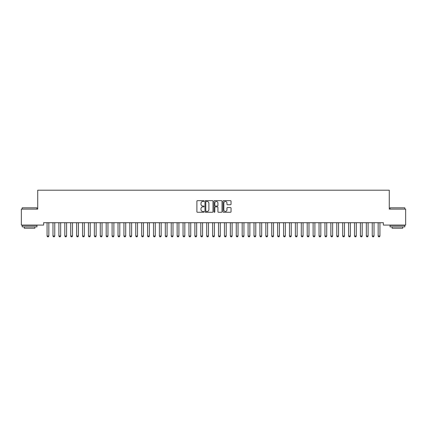 <?xml version="1.0" encoding="UTF-8"?>
<svg xmlns="http://www.w3.org/2000/svg" width="427" height="427" viewBox="0 0 427 427"><rect width="100%" height="100%" fill="white"/><g stroke="black" fill="none" stroke-linecap="round" stroke-linejoin="round"><path stroke-width="0.64" d="M204.042 201.064A0.406 0.406 0 0 0 203.636 200.653L197.466 200.653A0.582 0.582 0 0 0 196.89 201.234L196.89 211.68A0.582 0.582 0 0 0 197.466 212.262L203.636 212.262A0.406 0.406 0 0 0 204.042 211.856A0.406 0.406 0 0 0 203.636 211.45L202.836 211.45A1.857 1.857 0 0 1 200.978 209.593L200.978 208.723A1.857 1.857 0 0 1 202.836 206.865L203.636 206.865A0.406 0.406 0 0 0 204.042 206.46A0.406 0.406 0 0 0 203.636 206.054L202.836 206.054A1.857 1.857 0 0 1 200.978 204.197L200.978 203.327A1.857 1.857 0 0 1 202.836 201.469L203.636 201.469A0.406 0.406 0 0 0 204.042 201.064M230.463 204.746A0.582 0.582 0 0 0 231.039 204.165L231.039 201.234A0.582 0.582 0 0 0 230.463 200.653L223.615 200.653A0.582 0.582 0 0 0 223.033 201.234L223.033 211.68A0.582 0.582 0 0 0 223.615 212.262L230.463 212.262A0.582 0.582 0 0 0 231.039 211.68L231.039 208.141A0.582 0.582 0 0 0 230.463 207.559L227.527 207.559A0.582 0.582 0 0 0 226.95 208.141L226.95 209.897A1.553 1.553 0 0 1 225.397 211.45A1.553 1.553 0 0 1 223.844 209.897L223.844 203.022A1.553 1.553 0 0 1 225.397 201.469A1.553 1.553 0 0 1 226.95 203.022L226.95 204.165A0.582 0.582 0 0 0 227.527 204.746L230.463 204.746M383.361 222.718L43.639 222.718L43.639 225.082L21.35 225.082L21.35 209.118L37.725 209.118L37.725 190.202L389.275 190.202L389.275 209.118L405.65 209.118L405.65 225.082L383.361 225.082L383.361 222.718M212.993 201.234A0.582 0.582 0 0 0 212.411 200.653L205.563 200.653A0.582 0.582 0 0 0 204.981 201.234L204.981 211.68A0.582 0.582 0 0 0 205.563 212.262L212.411 212.262A0.582 0.582 0 0 0 212.993 211.68L212.993 201.234M214.589 200.653L221.437 200.653A0.582 0.582 0 0 1 222.019 201.234L222.019 211.68A0.582 0.582 0 0 1 221.437 212.262L218.507 212.262A0.582 0.582 0 0 1 217.925 211.68L217.925 207.447A0.582 0.582 0 0 0 217.343 206.865L215.4 206.865A0.582 0.582 0 0 0 214.818 207.447L214.818 211.856A0.406 0.406 0 0 1 214.413 212.262A0.406 0.406 0 0 1 214.007 211.856L214.007 201.234A0.582 0.582 0 0 1 214.589 200.653M206.204 201.469A0.406 0.406 0 0 0 205.798 201.875L205.798 211.045A0.406 0.406 0 0 0 206.204 211.45L207.042 211.45A1.857 1.857 0 0 0 208.899 209.593L208.899 203.327A1.857 1.857 0 0 0 207.042 201.469L206.204 201.469M217.925 203.049A1.553 1.553 0 0 0 216.372 201.496A1.553 1.553 0 0 0 214.818 203.049L214.818 205.472A0.582 0.582 0 0 0 215.4 206.054L217.343 206.054A0.582 0.582 0 0 0 217.925 205.472L217.925 203.049M47.002 222.718L47.039 222.846A0.592 0.592 -179.3 0 1 47.066 223.022L47.066 236.03L48.843 236.03L48.843 223.022A0.592 0.592 -179.3 0 1 48.87 222.846L48.913 222.718M48.843 236.03L48.4 236.798L47.514 236.798L47.066 236.03M52.911 222.718L52.953 222.846A0.592 0.592 -179.3 0 1 52.98 223.022L52.98 236.03L54.752 236.03L54.752 223.022A0.592 0.592 -179.3 0 1 54.784 222.846L54.821 222.718M54.752 236.03L54.309 236.798L53.423 236.798L52.98 236.03M58.825 222.718L58.867 222.846A0.592 0.592 -179.3 0 1 58.894 223.022L58.894 236.03L60.666 236.03L60.666 223.022A0.592 0.592 -179.3 0 1 60.693 222.846L60.735 222.718M60.666 236.03L60.223 236.798L59.337 236.798L58.894 236.03M22.177 207.821L36.957 207.821L22.177 207.821L22.177 209.118M36.957 226.854L22.177 226.854L22.177 225.376L36.957 225.376L36.957 226.854M34.891 226.854L34.891 228.215L24.248 228.215L24.248 226.854M390.043 207.821L404.823 207.821L390.043 207.821L390.043 209.118M404.823 226.854L390.043 226.854L390.043 225.376L404.823 225.376L404.823 226.854M402.752 226.854L402.752 228.215L392.109 228.215L392.109 226.854M64.739 222.718L64.776 222.846A0.592 0.592 -179.3 0 1 64.808 223.022L64.808 236.03L66.58 236.03L66.58 223.022A0.592 0.592 -179.3 0 1 66.607 222.846L66.649 222.718M66.58 236.03L66.137 236.798L65.251 236.798L64.808 236.03M70.647 222.718L70.69 222.846A0.592 0.592 -179.3 0 1 70.717 223.022L70.717 236.03L72.494 236.03L72.494 223.022A0.592 0.592 -179.3 0 1 72.521 222.846L72.558 222.718M72.494 236.03L72.046 236.798L71.16 236.798L70.717 236.03M76.561 222.718L76.604 222.846A0.592 0.592 -179.3 0 1 76.63 223.022L76.63 236.03L78.403 236.03L78.403 223.022A0.592 0.592 -179.3 0 1 78.429 222.846L78.472 222.718M78.403 236.03L77.96 236.798L77.073 236.798L76.63 236.03M82.475 222.718L82.512 222.846A0.592 0.592 -179.3 0 1 82.544 223.022L82.544 236.03L84.316 236.03L84.316 223.022A0.592 0.592 -179.3 0 1 84.343 222.846L84.386 222.718M84.316 236.03L83.873 236.798L82.987 236.798L82.544 236.03M88.384 222.718L88.426 222.846A0.592 0.592 -179.3 0 1 88.453 223.022L88.453 236.03L90.23 236.03L90.23 223.022A0.592 0.592 -179.3 0 1 90.257 222.846L90.294 222.718M90.23 236.03L89.787 236.798L88.896 236.798L88.453 236.03M94.298 222.718L94.34 222.846A0.592 0.592 -179.3 0 1 94.367 223.022L94.367 236.03L96.139 236.03L96.139 223.022A0.592 0.592 -179.3 0 1 96.171 222.846L96.208 222.718M96.139 236.03L95.696 236.798L94.81 236.798L94.367 236.03M100.212 222.718L100.249 222.846A0.592 0.592 -179.3 0 1 100.281 223.022L100.281 236.03L102.053 236.03L102.053 223.022A0.592 0.592 -179.3 0 1 102.08 222.846L102.122 222.718M102.053 236.03L101.61 236.798L100.724 236.798L100.281 236.03M106.126 222.718L106.163 222.846A0.592 0.592 -179.3 0 1 106.19 223.022L106.19 236.03L107.967 236.03L107.967 223.022A0.592 0.592 -179.3 0 1 107.994 222.846L108.036 222.718M107.967 236.03L107.524 236.798L106.633 236.798L106.19 236.03M112.034 222.718L112.077 222.846A0.592 0.592 -179.3 0 1 112.104 223.022L112.104 236.03L113.876 236.03L113.876 223.022A0.592 0.592 -179.3 0 1 113.908 222.846L113.945 222.718M113.876 236.03L113.433 236.798L112.547 236.798L112.104 236.03M117.948 222.718L117.991 222.846A0.592 0.592 -179.3 0 1 118.017 223.022L118.017 236.03L119.79 236.03L119.79 223.022A0.592 0.592 -179.3 0 1 119.816 222.846L119.859 222.718M119.79 236.03L119.346 236.798L118.46 236.798L118.017 236.03M123.862 222.718L123.899 222.846A0.592 0.592 -179.3 0 1 123.926 223.022L123.926 236.03L125.703 236.03L125.703 223.022A0.592 0.592 -179.3 0 1 125.73 222.846L125.773 222.718M125.703 236.03L125.26 236.798L124.374 236.798L123.926 236.03M129.771 222.718L129.813 222.846A0.592 0.592 -179.3 0 1 129.84 223.022L129.84 236.03L131.612 236.03L131.612 223.022A0.592 0.592 -179.3 0 1 131.644 222.846L131.681 222.718M131.612 236.03L131.169 236.798L130.283 236.798L129.84 236.03M135.685 222.718L135.727 222.846A0.592 0.592 -179.3 0 1 135.754 223.022L135.754 236.03L137.526 236.03L137.526 223.022A0.592 0.592 -179.3 0 1 137.553 222.846L137.595 222.718M137.526 236.03L137.083 236.798L136.197 236.798L135.754 236.03M141.599 222.718L141.636 222.846A0.592 0.592 -179.3 0 1 141.668 223.022L141.668 236.03L143.44 236.03L143.44 223.022A0.592 0.592 -179.3 0 1 143.467 222.846L143.509 222.718M143.44 236.03L142.997 236.798L142.111 236.798L141.668 236.03M147.507 222.718L147.55 222.846A0.592 0.592 -179.3 0 1 147.577 223.022L147.577 236.03L149.354 236.03L149.354 223.022A0.592 0.592 -179.3 0 1 149.381 222.846L149.418 222.718M149.354 236.03L148.906 236.798L148.02 236.798L147.577 236.03M153.421 222.718L153.464 222.846A0.592 0.592 -179.3 0 1 153.49 223.022L153.49 236.03L155.263 236.03L155.263 223.022A0.592 0.592 -179.3 0 1 155.289 222.846L155.332 222.718M155.263 236.03L154.82 236.798L153.933 236.798L153.49 236.03M159.335 222.718L159.372 222.846A0.592 0.592 -179.3 0 1 159.404 223.022L159.404 236.03L161.176 236.03L161.176 223.022A0.592 0.592 -179.3 0 1 161.203 222.846L161.246 222.718M161.176 236.03L160.733 236.798L159.847 236.798L159.404 236.03M165.244 222.718L165.286 222.846A0.592 0.592 -179.3 0 1 165.313 223.022L165.313 236.03L167.09 236.03L167.09 223.022A0.592 0.592 -179.3 0 1 167.117 222.846L167.154 222.718M167.09 236.03L166.647 236.798L165.756 236.798L165.313 236.03M171.158 222.718L171.2 222.846A0.592 0.592 -179.3 0 1 171.227 223.022L171.227 236.03L172.999 236.03L172.999 223.022A0.592 0.592 -179.3 0 1 173.031 222.846L173.068 222.718M172.999 236.03L172.556 236.798L171.67 236.798L171.227 236.03M177.072 222.718L177.109 222.846A0.592 0.592 -179.3 0 1 177.141 223.022L177.141 236.03L178.913 236.03L178.913 223.022A0.592 0.592 -179.3 0 1 178.94 222.846L178.982 222.718M178.913 236.03L178.47 236.798L177.584 236.798L177.141 236.03M182.986 222.718L183.023 222.846A0.592 0.592 -179.3 0 1 183.05 223.022L183.05 236.03L184.827 236.03L184.827 223.022A0.592 0.592 -179.3 0 1 184.854 222.846L184.896 222.718M184.827 236.03L184.384 236.798L183.493 236.798L183.05 236.03M188.894 222.718L188.937 222.846A0.592 0.592 -179.3 0 1 188.964 223.022L188.964 236.03L190.736 236.03L190.736 223.022A0.592 0.592 -179.3 0 1 190.768 222.846L190.805 222.718M190.736 236.03L190.293 236.798L189.407 236.798L188.964 236.03M194.808 222.718L194.851 222.846A0.592 0.592 -179.3 0 1 194.877 223.022L194.877 236.03L196.65 236.03L196.65 223.022A0.592 0.592 -179.3 0 1 196.676 222.846L196.719 222.718M196.65 236.03L196.207 236.798L195.32 236.798L194.877 236.03M200.722 222.718L200.759 222.846A0.592 0.592 -179.3 0 1 200.786 223.022L200.786 236.03L202.563 236.03L202.563 223.022A0.592 0.592 -179.3 0 1 202.59 222.846L202.633 222.718M202.563 236.03L202.12 236.798L201.234 236.798L200.786 236.03M206.631 222.718L206.673 222.846A0.592 0.592 -179.3 0 1 206.7 223.022L206.7 236.03L208.472 236.03L208.472 223.022A0.592 0.592 -179.3 0 1 208.504 222.846L208.541 222.718M208.472 236.03L208.029 236.798L207.143 236.798L206.7 236.03M212.545 222.718L212.587 222.846A0.592 0.592 -179.3 0 1 212.614 223.022L212.614 236.03L214.386 236.03L214.386 223.022A0.592 0.592 -179.3 0 1 214.413 222.846L214.455 222.718M214.386 236.03L213.943 236.798L213.057 236.798L212.614 236.03M218.459 222.718L218.496 222.846A0.592 0.592 -179.3 0 1 218.528 223.022L218.528 236.03L220.3 236.03L220.3 223.022A0.592 0.592 -179.3 0 1 220.327 222.846L220.369 222.718M220.3 236.03L219.857 236.798L218.971 236.798L218.528 236.03M224.367 222.718L224.41 222.846A0.592 0.592 -179.3 0 1 224.437 223.022L224.437 236.03L226.214 236.03L226.214 223.022A0.592 0.592 -179.3 0 1 226.241 222.846L226.278 222.718M226.214 236.03L225.766 236.798L224.88 236.798L224.437 236.03M230.281 222.718L230.324 222.846A0.592 0.592 -179.3 0 1 230.35 223.022L230.35 236.03L232.123 236.03L232.123 223.022A0.592 0.592 -179.3 0 1 232.149 222.846L232.192 222.718M232.123 236.03L231.68 236.798L230.793 236.798L230.35 236.03M236.195 222.718L236.232 222.846A0.592 0.592 -179.3 0 1 236.264 223.022L236.264 236.03L238.036 236.03L238.036 223.022A0.592 0.592 -179.3 0 1 238.063 222.846L238.106 222.718M238.036 236.03L237.593 236.798L236.707 236.798L236.264 236.03M242.104 222.718L242.146 222.846A0.592 0.592 -179.3 0 1 242.173 223.022L242.173 236.03L243.95 236.03L243.95 223.022A0.592 0.592 -179.3 0 1 243.977 222.846L244.014 222.718M243.95 236.03L243.507 236.798L242.616 236.798L242.173 236.03M248.018 222.718L248.06 222.846A0.592 0.592 -179.3 0 1 248.087 223.022L248.087 236.03L249.859 236.03L249.859 223.022A0.592 0.592 -179.3 0 1 249.891 222.846L249.928 222.718M249.859 236.03L249.416 236.798L248.53 236.798L248.087 236.03M253.932 222.718L253.969 222.846A0.592 0.592 -179.3 0 1 254.001 223.022L254.001 236.03L255.773 236.03L255.773 223.022A0.592 0.592 -179.3 0 1 255.8 222.846L255.842 222.718M255.773 236.03L255.33 236.798L254.444 236.798L254.001 236.03M259.846 222.718L259.883 222.846A0.592 0.592 -179.3 0 1 259.91 223.022L259.91 236.03L261.687 236.03L261.687 223.022A0.592 0.592 -179.3 0 1 261.714 222.846L261.756 222.718M261.687 236.03L261.244 236.798L260.353 236.798L259.91 236.03M265.754 222.718L265.797 222.846A0.592 0.592 -179.3 0 1 265.824 223.022L265.824 236.03L267.596 236.03L267.596 223.022A0.592 0.592 -179.3 0 1 267.628 222.846L267.665 222.718M267.596 236.03L267.153 236.798L266.267 236.798L265.824 236.03M271.668 222.718L271.711 222.846A0.592 0.592 -179.3 0 1 271.737 223.022L271.737 236.03L273.51 236.03L273.51 223.022A0.592 0.592 -179.3 0 1 273.536 222.846L273.579 222.718M273.51 236.03L273.066 236.798L272.18 236.798L271.737 236.03M277.582 222.718L277.619 222.846A0.592 0.592 -179.3 0 1 277.646 223.022L277.646 236.03L279.423 236.03L279.423 223.022A0.592 0.592 -179.3 0 1 279.45 222.846L279.493 222.718M279.423 236.03L278.98 236.798L278.094 236.798L277.646 236.03M283.491 222.718L283.533 222.846A0.592 0.592 -179.3 0 1 283.56 223.022L283.56 236.03L285.332 236.03L285.332 223.022A0.592 0.592 -179.3 0 1 285.364 222.846L285.401 222.718M285.332 236.03L284.889 236.798L284.003 236.798L283.56 236.03M289.405 222.718L289.447 222.846A0.592 0.592 -179.3 0 1 289.474 223.022L289.474 236.03L291.246 236.03L291.246 223.022A0.592 0.592 -179.3 0 1 291.273 222.846L291.315 222.718M291.246 236.03L290.803 236.798L289.917 236.798L289.474 236.03M295.319 222.718L295.356 222.846A0.592 0.592 -179.3 0 1 295.388 223.022L295.388 236.03L297.16 236.03L297.16 223.022A0.592 0.592 -179.3 0 1 297.187 222.846L297.229 222.718M297.16 236.03L296.717 236.798L295.831 236.798L295.388 236.03M301.227 222.718L301.27 222.846A0.592 0.592 -179.3 0 1 301.297 223.022L301.297 236.03L303.074 236.03L303.074 223.022A0.592 0.592 -179.3 0 1 303.101 222.846L303.138 222.718M303.074 236.03L302.626 236.798L301.74 236.798L301.297 236.03M307.141 222.718L307.184 222.846A0.592 0.592 -179.3 0 1 307.21 223.022L307.21 236.03L308.983 236.03L308.983 223.022A0.592 0.592 -179.3 0 1 309.009 222.846L309.052 222.718M308.983 236.03L308.54 236.798L307.653 236.798L307.21 236.03M313.055 222.718L313.092 222.846A0.592 0.592 -179.3 0 1 313.124 223.022L313.124 236.03L314.896 236.03L314.896 223.022A0.592 0.592 -179.3 0 1 314.923 222.846L314.966 222.718M314.896 236.03L314.453 236.798L313.567 236.798L313.124 236.03M318.964 222.718L319.006 222.846A0.592 0.592 -179.3 0 1 319.033 223.022L319.033 236.03L320.81 236.03L320.81 223.022A0.592 0.592 -179.3 0 1 320.837 222.846L320.874 222.718M320.81 236.03L320.367 236.798L319.476 236.798L319.033 236.03M324.878 222.718L324.92 222.846A0.592 0.592 -179.3 0 1 324.947 223.022L324.947 236.03L326.719 236.03L326.719 223.022A0.592 0.592 -179.3 0 1 326.751 222.846L326.788 222.718M326.719 236.03L326.276 236.798L325.39 236.798L324.947 236.03M330.792 222.718L330.829 222.846A0.592 0.592 -179.3 0 1 330.861 223.022L330.861 236.03L332.633 236.03L332.633 223.022A0.592 0.592 -179.3 0 1 332.66 222.846L332.702 222.718M332.633 236.03L332.19 236.798L331.304 236.798L330.861 236.03M336.706 222.718L336.743 222.846A0.592 0.592 -179.3 0 1 336.77 223.022L336.77 236.03L338.547 236.03L338.547 223.022A0.592 0.592 -179.3 0 1 338.574 222.846L338.616 222.718M338.547 236.03L338.104 236.798L337.213 236.798L336.77 236.03M342.614 222.718L342.657 222.846A0.592 0.592 -179.3 0 1 342.684 223.022L342.684 236.03L344.456 236.03L344.456 223.022A0.592 0.592 -179.3 0 1 344.488 222.846L344.525 222.718M344.456 236.03L344.013 236.798L343.127 236.798L342.684 236.03M348.528 222.718L348.571 222.846A0.592 0.592 -179.3 0 1 348.597 223.022L348.597 236.03L350.37 236.03L350.37 223.022A0.592 0.592 -179.3 0 1 350.396 222.846L350.439 222.718M350.37 236.03L349.926 236.798L349.04 236.798L348.597 236.03M354.442 222.718L354.479 222.846A0.592 0.592 -179.3 0 1 354.506 223.022L354.506 236.03L356.283 236.03L356.283 223.022A0.592 0.592 -179.3 0 1 356.31 222.846L356.353 222.718M356.283 236.03L355.84 236.798L354.954 236.798L354.506 236.03M360.351 222.718L360.393 222.846A0.592 0.592 -179.3 0 1 360.42 223.022L360.42 236.03L362.192 236.03L362.192 223.022A0.592 0.592 -179.3 0 1 362.224 222.846L362.261 222.718M362.192 236.03L361.749 236.798L360.863 236.798L360.42 236.03M366.265 222.718L366.307 222.846A0.592 0.592 -179.3 0 1 366.334 223.022L366.334 236.03L368.106 236.03L368.106 223.022A0.592 0.592 -179.3 0 1 368.133 222.846L368.175 222.718M368.106 236.03L367.663 236.798L366.777 236.798L366.334 236.03M372.179 222.718L372.216 222.846A0.592 0.592 -179.3 0 1 372.248 223.022L372.248 236.03L374.02 236.03L374.02 223.022A0.592 0.592 -179.3 0 1 374.047 222.846L374.089 222.718M374.02 236.03L373.577 236.798L372.691 236.798L372.248 236.03M378.087 222.718L378.13 222.846A0.592 0.592 -179.3 0 1 378.157 223.022L378.157 236.03L379.934 236.03L379.934 223.022A0.592 0.592 -179.3 0 1 379.961 222.846L379.998 222.718M379.934 236.03L379.486 236.798L378.6 236.798L378.157 236.03M36.957 209.118L36.957 207.821M33.589 225.376L33.589 225.082M25.545 225.376L25.545 225.082M404.823 209.118L404.823 207.821M401.455 225.376L401.455 225.082M393.411 225.376L393.411 225.082"/></g></svg>
